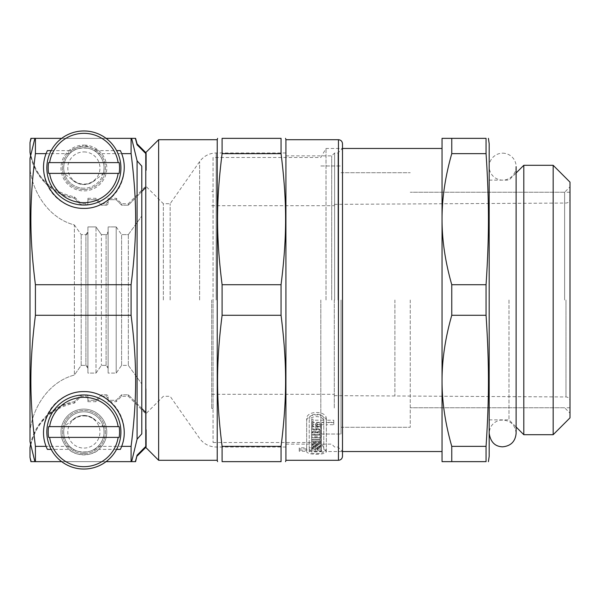 <?xml version="1.0" encoding="UTF-8"?>
<svg xmlns="http://www.w3.org/2000/svg" width="600" height="600" viewBox="0 0 600 600"><rect width="100%" height="100%" fill="white"/><g stroke="black" fill="none" stroke-linecap="round" stroke-linejoin="round"><path stroke-width="0.45" stroke-dasharray="3 2.25" d="M341.017 300L341.017 434.025L341.017 300M320.812 300L320.812 442.507L320.812 300M410.25 300L410.25 427.29L410.25 300M564.615 300L564.615 192.24L564.615 300M570 300L570 186.855L570 300M326.017 300L326.017 148.462L326.017 300M442.035 300L442.035 148.462L442.035 300M451.763 153.645C445.23 176.587 441.99 198.435 442.035 219.18C441.99 239.933 445.23 261.772 451.763 284.715L486.06 284.715C489.232 236.625 489.232 201.735 486.06 153.645L451.763 153.645L451.763 138.36L486.06 138.36L486.06 153.645M486.06 446.355L486.06 461.64L442.035 461.64L442.035 380.82C441.99 401.565 445.23 423.412 451.763 446.355L486.06 446.355C489.232 398.265 489.232 363.375 486.06 315.285L451.763 315.285C445.23 338.228 441.99 360.067 442.035 380.82L442.035 138.36L451.763 138.36M489.18 456.248L489.18 143.752M486.06 315.285L486.06 284.715M451.763 461.64L451.763 446.355M451.763 315.285L451.763 284.715M489.18 300L489.18 419.88L489.18 300M508.98 300L508.98 419.88L508.98 300M523.8 434.7L523.8 165.3M553.162 434.7L553.162 165.3M570 417.862L570 182.137M145.77 447.42L145.77 152.58M145.837 389.183L145.837 210.817L145.837 389.183M141.795 433.86L141.795 166.14L141.795 433.86A1737.428 1737.428 -48.4 0 1 137.085 439.17L137.085 160.83A1737.428 1737.428 -131.6 0 1 141.795 166.14L141.795 433.86M158.632 460.29L158.632 139.71M128.333 234.623L141.795 216.03L128.333 234.623L128.333 365.377L121.597 365.377L116.205 373.087L108.127 373.087L108.127 368.325A2.873 1.972 88.3 0 0 106.102 365.377L101.392 365.377L96 373.087L87.922 373.087L87.922 368.325A2.873 1.972 88.3 0 0 85.898 365.377L81.188 365.377L74.37 375.053C49.597 381.532 33.195 405.99 30 430.748L30 441.592L30 430.748C33.195 405.99 49.597 381.532 74.37 375.053L81.188 365.377L85.898 365.377L87.922 368.325L87.922 373.087L96 373.087L101.392 365.377L106.102 365.377L108.127 368.325L108.127 373.087L116.205 373.087L121.597 365.377L128.333 365.377L141.795 383.97L128.333 365.377L128.333 234.623L121.597 234.623L128.333 234.623M116.205 226.913L121.597 234.623L116.205 226.913L108.127 226.913L116.205 226.913L116.205 373.087L116.205 226.913M108.127 231.675L108.127 226.913L108.127 231.675A2.873 1.972 -88.3 0 1 106.102 234.623L108.127 231.675L108.127 368.325L108.127 231.675M101.392 234.623L106.102 234.623L101.392 234.623L96 226.913L101.392 234.623L101.392 365.377L101.392 234.623M87.922 226.913L96 226.913L87.922 226.913L87.922 373.087L87.922 226.913M85.898 234.623L87.922 231.675A2.873 1.972 -88.3 0 1 85.898 234.623L81.188 234.623L85.898 234.623L85.898 365.377L85.898 234.623M74.37 224.947L81.188 234.623L74.37 224.947C49.597 218.468 33.195 194.01 30 169.252C33.195 194.01 49.597 218.468 74.37 224.947L74.37 375.053L74.37 224.947M137.085 439.17L131.64 461.64L34.867 461.64L131.64 461.64L34.867 461.64L30 441.592L30 158.407L30 169.252L30 158.407L34.867 138.36L131.64 138.36L34.867 138.36L131.64 138.36L137.085 160.83M98.782 150.615A22.898 22.898 0 0 1 100.477 183.773A22.898 22.898 0 0 1 67.282 183.773A22.898 22.898 0 0 1 68.97 150.615L83.88 145.095A22.898 22.898 0 0 0 64.05 179.445A22.898 22.898 0 0 0 103.71 179.445A22.898 22.898 0 0 0 83.88 145.095L98.782 150.615L116.587 150.615M146.108 170.257L146.108 153.203M68.97 449.385A22.898 22.898 0 0 1 83.88 409.103A22.898 22.898 0 0 0 64.05 443.452A22.898 22.898 0 0 0 103.71 443.452A22.898 22.898 0 0 0 83.88 409.103A22.898 22.898 0 0 1 98.782 449.385C92.797 456.45 74.963 456.45 68.97 449.385L51.172 449.385M83.88 188.205A20.205 20.205 0 0 1 63.675 168A20.205 20.205 0 0 1 83.88 147.795A20.205 20.205 0 0 1 104.085 168A20.205 20.205 0 0 1 83.88 188.205M83.88 452.205A20.205 20.205 0 0 1 66.383 421.897A20.205 20.205 0 0 1 101.377 421.897A20.205 20.205 0 0 1 83.88 452.205A20.205 20.205 0 0 0 101.377 421.897A20.205 20.205 0 0 0 66.383 421.897A20.205 20.205 0 0 0 83.88 452.205A20.205 20.205 0 0 1 63.675 432A20.205 20.205 0 0 1 83.88 411.795A20.205 20.205 0 0 1 101.377 442.103A20.205 20.205 0 0 1 66.383 442.103A20.205 20.205 0 0 1 83.88 411.795A20.205 20.205 0 0 1 104.085 432A20.205 20.205 0 0 1 83.88 452.205M49.613 426.615L118.14 426.615M118.14 437.393L49.613 437.393M49.613 162.608L118.14 162.608M118.14 173.385L49.613 173.385M116.587 449.385L98.782 449.385M72.495 419.97L64.5 426.285C62.557 433.912 64.275 440.603 69.653 446.355C74.812 453.817 92.948 453.817 98.1 446.355C103.485 440.603 105.203 433.912 103.26 426.285L95.258 419.97A16.56 16.56 0 0 0 72.495 419.97C80.085 414 87.675 414 95.258 419.97M83.88 415.928A16.072 16.072 0 0 1 97.8 440.04A16.072 16.072 0 0 1 69.96 440.04A16.072 16.072 0 0 1 83.88 415.928M103.26 426.285A20.205 20.205 0 0 1 83.88 452.205A20.205 20.205 0 0 1 64.5 426.285M47.4 449.385A40.41 40.41 0 0 1 83.88 391.597A40.41 40.41 0 0 1 120.36 449.385M98.1 446.355L131.093 446.355C137.153 398.265 137.153 363.375 131.093 315.285L131.093 284.715C137.153 236.625 137.153 201.735 131.093 153.645L131.093 138.36L131.64 138.36M131.64 461.64L131.093 461.64L131.093 446.355M131.093 461.64L35.415 461.64L35.415 446.355L69.653 446.355M51.172 150.615L68.97 150.615M64.5 173.715A20.205 20.205 0 0 1 83.88 147.795A20.205 20.205 0 0 1 101.377 178.102A20.205 20.205 0 0 1 66.383 178.102A20.205 20.205 0 0 1 83.88 147.795A20.205 20.205 0 0 1 103.26 173.715C105.203 166.087 103.485 159.398 98.1 153.645C92.948 146.183 74.812 146.183 69.653 153.645C64.275 159.398 62.557 166.087 64.5 173.715L72.495 180.03A16.56 16.56 0 0 0 95.258 180.03L103.26 173.715M83.88 151.92A16.072 16.072 0 0 1 97.8 176.032A16.072 16.072 0 0 1 69.96 176.032A16.072 16.072 0 0 1 83.88 151.92M120.36 150.615A40.41 40.41 0 0 1 83.88 208.403A40.41 40.41 0 0 1 47.4 150.615M69.653 153.645L35.415 153.645L35.415 138.36L131.093 138.36M131.093 153.645L98.1 153.645M72.495 180.03C80.085 186 87.675 186 95.258 180.03M83.88 453.555A21.555 21.555 0 0 1 62.325 432A21.555 21.555 0 0 1 83.88 410.452A21.555 21.555 0 0 1 102.54 442.778A21.555 21.555 0 0 1 65.213 442.778A21.555 21.555 0 0 1 83.88 410.452A21.555 21.555 0 0 1 105.427 432A21.555 21.555 0 0 1 83.88 453.555M61.657 461.64L106.102 461.64M83.88 189.547A21.555 21.555 0 0 1 62.325 168A21.555 21.555 0 0 1 83.88 146.445A21.555 21.555 0 0 0 65.213 178.77A21.555 21.555 0 0 0 102.54 178.77A21.555 21.555 0 0 0 83.88 146.445A21.555 21.555 0 0 1 105.427 168A21.555 21.555 0 0 1 83.88 189.547M106.102 138.36L61.657 138.36M141.795 191.52L128.333 205.178L121.597 205.178L116.205 199.71L108.127 199.71L108.127 203.123A2.047 2.018 -88.9 0 1 106.102 205.178L101.392 205.178L96 199.71L87.922 199.71L87.922 203.123A2.047 2.018 -88.9 0 1 85.898 205.178L81.188 205.178L74.37 198.263L59.153 193.208L45.922 183.735L36.15 170.843L30.615 155.835M146.108 429.743L146.108 388.838L146.108 429.743L146.108 388.838L145.837 412.567L128.333 394.822L121.597 394.822L116.205 400.29L108.127 400.29L108.127 396.877A2.047 2.018 88.9 0 0 106.102 394.822L101.392 394.822L96 400.29L87.922 400.29L87.922 396.877A2.047 2.018 88.9 0 0 85.898 394.822L81.188 394.822L74.37 401.737C51.585 405.405 32.985 424.77 30 447.69L30 457.373L31.14 461.64L135.368 461.64L137.085 455.197L145.77 446.46M145.77 153.54L137.085 144.803L135.368 138.36L31.14 138.36L30 142.627L30 152.31C32.985 175.23 51.585 194.595 74.37 198.263L81.188 205.178L85.898 205.178A2.047 2.018 91.1 0 0 87.922 203.123L87.922 199.71L96 199.71L101.392 205.178L106.102 205.178A2.047 2.018 91.1 0 0 108.127 203.123L108.127 199.71L116.205 199.71L121.597 205.178L128.333 205.178L145.837 187.433L145.837 186.18L145.837 187.433M145.837 412.567L146.108 446.798M30.615 444.165L36.15 429.158L45.922 416.265L59.153 406.793L74.37 401.737L81.188 394.822L85.898 394.822A2.047 2.018 -91.1 0 1 87.922 396.877L87.922 400.29L96 400.29L101.392 394.822L106.102 394.822A2.047 2.018 -91.1 0 1 108.127 396.877L108.127 400.29L116.205 400.29L121.597 394.822L128.333 394.822L141.795 408.48M35.415 461.64L34.867 461.64M163.35 300L163.35 203.692L163.35 300M128.333 205.178L128.333 203.692L128.333 205.178M121.597 365.377L121.597 234.623L121.597 365.377M121.597 205.178L121.597 203.692L121.597 205.178M116.205 199.71L116.205 198.308L116.205 199.71M108.127 373.087L108.127 226.913L108.127 373.087M108.127 199.71L108.127 198.308L108.127 199.71M108.127 203.123L108.127 201.667L108.127 203.123M101.392 205.178L101.392 203.692L101.392 205.178M96 373.087L96 226.913L96 373.087M96 199.71L96 198.308L96 199.71M87.922 199.71L87.922 198.308L87.922 199.71M87.922 368.325L87.922 231.675L87.922 368.325M87.922 203.123L87.922 201.667L87.922 203.123M81.188 365.377L81.188 234.623L81.188 365.377M81.188 205.178L81.188 203.692L81.188 205.178M74.37 198.263L74.37 196.875L74.37 198.263M30 430.748L30 169.252L30 430.748M30 152.31L30 151.35L30 152.31M137.085 144.803L137.085 143.895M137.085 456.105L137.085 455.197M30 142.627L30 141.727M34.867 138.36L35.415 138.36M35.415 153.645C29.355 201.735 29.355 236.625 35.415 284.715L131.093 284.715M131.093 315.285L35.415 315.285L35.415 284.715M35.415 315.285C29.355 363.375 29.355 398.265 35.415 446.355M30 458.272L30 457.373M285.923 300L285.923 152.977L285.923 300M299.243 448.912L299.243 451.29L306.653 451.29L306.653 448.912C305.812 452.842 327.053 452.873 326.347 448.95L326.347 422.34L333.757 422.34L333.757 420.21L326.347 420.21L326.347 419.062C327.06 410.295 305.947 410.295 306.653 419.062L306.653 447.795L299.243 447.795L299.243 448.912L306.653 448.912L306.653 451.29C305.82 455.265 327.053 455.295 326.347 451.32L326.347 424.702L333.757 424.702L333.757 422.58L326.347 422.58L326.347 421.44C327.053 412.717 305.947 412.717 306.653 421.44L306.653 450.158L299.243 450.158L299.243 447.795M309.218 419.062C308.7 412.643 324.3 412.643 323.782 419.062L323.782 420.21L313.02 420.21L313.02 419.13L311.647 419.13L311.647 422.34L323.782 422.34L323.782 448.95C324.3 451.92 308.572 451.882 309.218 448.912L321.353 448.912L321.353 447.795L317.183 447.795L317.183 447.202L321.353 447.202L321.353 446.062L311.647 446.062L311.647 447.202L315.817 447.202L315.817 447.795L309.218 447.795L309.218 421.44C308.7 415.05 324.3 415.05 323.782 421.44L323.782 422.58L313.02 422.58L313.02 421.5L311.647 421.5L311.647 424.702L323.782 424.702L323.782 448.95M323.782 451.32C324.293 454.32 308.572 454.29 309.218 451.29L309.218 448.912L309.218 451.29L321.353 451.29L321.353 450.158L317.183 450.158L317.183 449.565L321.353 449.565L321.353 448.418L311.647 448.418L311.647 449.565L315.817 449.565L315.817 450.158L309.218 450.158L309.218 421.44M313.02 444.202L313.02 443.528L321.353 443.528L321.353 442.215L311.647 442.215L311.647 445.433L321.353 445.433L321.353 444.202L313.02 444.202L313.02 446.543L313.02 445.868L321.353 445.868L321.353 444.555L311.647 444.555L311.647 447.78L321.353 447.78L321.353 446.543L313.02 446.543M319.98 437.783L319.98 440.115L311.647 440.115L311.647 441.495L321.353 441.495L321.353 435.33L311.647 435.33L311.647 436.98L319.98 436.98L319.98 437.783L311.647 437.783L311.647 439.342L319.98 439.342L319.98 440.107L311.647 440.107L311.647 441.683L319.98 441.683L319.98 442.44L311.647 442.44L311.647 437.783M321.353 434.482L321.353 427.275L311.647 427.275L311.647 429.188L319.98 429.188L319.98 430.125L311.647 430.125L311.647 431.947L319.98 431.947L319.98 432.84L311.647 432.84L311.647 434.482L321.353 434.482L321.353 436.815L321.353 429.623L311.647 429.623L311.647 431.528L319.98 431.528L319.98 432.465L311.647 432.465L311.647 434.287L319.98 434.287L319.98 435.173L311.647 435.173L311.647 432.84M317.183 424.403L317.183 423.375L315.817 423.375L315.817 424.403L313.02 424.403L313.02 423.375L311.647 423.375L311.647 426.293L321.353 426.293L321.353 423.375L319.98 423.375L319.98 424.403L317.183 424.403L317.183 426.757L317.183 425.737L315.817 425.737L315.817 426.757L313.02 426.757L313.02 425.737L311.647 425.737L311.647 428.64L321.353 428.64L321.353 425.737L319.98 425.737L319.98 426.757L317.183 426.757M331.718 300L331.718 155.873L331.718 300M334.62 300L334.62 152.977L334.62 300M311.647 426.293L311.647 428.64M311.647 425.737L311.647 423.375M321.353 426.293L321.353 428.64M321.353 423.375L321.353 425.737M319.98 423.375L319.98 425.737M319.98 424.403L319.98 426.757M311.647 431.947L311.647 434.287M311.647 430.125L311.647 432.465M319.98 431.947L319.98 434.287M319.98 432.84L319.98 435.173M311.647 434.482L311.647 436.815L321.353 436.815M311.647 435.173L311.647 436.815M319.98 436.98L319.98 442.44M311.647 439.342L311.647 441.683M319.98 439.342L319.98 441.683M311.647 445.433L311.647 447.78M311.647 444.555L311.647 442.215M321.353 445.433L321.353 450.158M321.353 444.202L321.353 446.543M317.183 447.795L317.183 450.158M317.183 447.202L317.183 449.565M321.353 447.202L321.353 449.565M321.353 446.062L321.353 448.418M311.647 446.062L311.647 448.418M311.647 447.202L311.647 449.565M315.817 447.202L315.817 449.565M315.817 447.795L315.817 450.158M309.218 447.795L309.218 450.158M306.653 447.795L306.653 450.158M306.653 419.062L306.653 421.44M299.243 450.158L299.243 451.29M326.347 448.95L326.347 451.32M337.987 300L337.987 152.977L337.987 300M317.183 423.375L317.183 425.737M315.817 423.375L315.817 425.737M315.817 424.403L315.817 426.757M313.02 424.403L313.02 426.757M313.02 423.375L313.02 425.737M319.98 430.125L319.98 432.465M319.98 429.188L319.98 431.528M321.353 427.275L321.353 429.623M311.647 427.275L311.647 429.623M311.647 429.188L311.647 431.528M311.647 436.98L311.647 439.312L319.98 439.312M311.647 435.33L311.647 439.312M321.353 435.33L321.353 437.662L311.647 437.662M321.353 441.495L321.353 437.662M311.647 441.495L311.647 443.835L321.353 443.835M311.647 442.44L311.647 443.835M313.02 443.528L313.02 445.868M321.353 443.528L321.353 445.868M321.353 442.215L321.353 444.555M323.782 419.062L323.782 421.44M323.782 420.21L323.782 422.58M313.02 420.21L313.02 422.58M313.02 419.13L313.02 421.5M311.647 419.13L311.647 421.5M311.647 422.34L311.647 424.702M323.782 422.34L323.782 424.702M326.347 420.21L326.347 422.58M333.757 420.21L333.757 422.58M326.347 419.062L326.347 421.44M326.347 422.34L326.347 424.702M321.353 448.912L321.353 451.29M333.757 422.34L333.757 424.702M285.923 460.29L285.923 139.71M74.37 401.737L74.37 403.125L74.37 401.737M30 447.69L30 448.65L30 447.69M81.188 394.822L81.188 396.308L81.188 394.822M87.922 396.877L87.922 398.332L87.922 396.877M87.922 400.29L87.922 401.692L87.922 400.29M96 400.29L96 401.692L96 400.29M101.392 394.822L101.392 396.308L101.392 394.822M108.127 396.877L108.127 398.332L108.127 396.877M108.127 400.29L108.127 401.692L108.127 400.29M116.205 400.29L116.205 401.692L116.205 400.29M121.597 394.822L121.597 396.308L121.597 394.822M128.333 394.822L128.333 396.308L128.333 394.822M170.145 300L170.145 203.692L170.145 300M342.495 300L342.495 148.462L342.495 300M281.055 446.355L281.055 461.64L222.097 461.64L222.097 446.355L281.055 446.355C287.108 398.265 287.108 363.375 281.055 315.285L222.097 315.285C216.045 363.375 216.045 398.265 222.097 446.355M222.097 153.645L222.097 138.36L281.055 138.36L281.055 153.645L222.097 153.645C216.045 201.735 216.045 236.625 222.097 284.715L281.055 284.715C287.108 236.625 287.108 201.735 281.055 153.645M281.055 315.285L281.055 284.715M222.097 315.285L222.097 284.715M217.23 460.29L217.23 139.71M213.053 442.507L320.812 442.507L326.017 451.537L342.495 451.537L342.495 148.462L326.017 148.462L320.812 157.493L213.053 157.493L213.053 442.507L213.053 157.493M213.053 300L213.053 408.428L213.053 300M334.282 300L334.282 408.428L334.282 300M211.702 300L211.702 408.428L211.702 300M502.65 153.18A13.47 13.47 0 0 1 514.32 173.385A13.47 13.47 0 0 1 490.987 173.385A13.47 13.47 0 0 1 502.65 153.18M106.102 365.377L106.102 234.623L106.102 365.377M106.102 205.178L106.102 203.692L106.102 205.178M85.898 205.178L85.898 203.692L85.898 205.178M338.452 460.29L338.452 139.71M85.898 394.822L85.898 396.308L85.898 394.822M106.102 394.822L106.102 396.308L106.102 394.822M199.62 300L199.62 161.595L199.62 300M216.173 300L216.173 152.977L216.173 300M565.987 300L565.987 396.952L565.987 300M394.897 300L394.897 395.632L394.897 300M320.812 434.025L341.017 434.025L320.812 434.025M320.812 165.975L341.017 165.975L320.812 165.975M341.017 427.29L410.25 427.29L341.017 427.29M341.017 172.71L410.25 172.71L341.017 172.71M570 407.76L410.25 407.76L564.615 407.76L570 413.145M570 192.24L410.25 192.24L564.615 192.24L570 186.855M489.18 419.88L508.98 419.88L516.12 427.02M489.18 180.12L508.98 180.12L516.12 172.98M285.923 152.977L216.173 152.977C209.25 153.157 203.737 156.03 199.62 161.595L170.145 203.692L163.35 203.692L145.837 186.18L128.333 203.692L121.597 203.692L116.205 198.308L108.127 198.308M285.923 447.022L216.173 447.022C209.25 446.842 203.737 443.97 199.62 438.405L170.145 396.308L163.35 396.308L145.837 413.82L128.333 396.308L121.597 396.308L116.205 401.692L108.127 401.692M87.922 198.308L96 198.308L101.392 203.692L106.102 203.692L108.127 201.667M30 151.35C34.935 176.137 49.725 191.31 74.37 196.875L81.188 203.692L85.898 203.692L87.922 201.667M285.923 444.127L331.718 444.127L334.62 447.022L337.987 447.022L342.495 451.537M285.923 155.873L331.718 155.873L334.62 152.977L337.987 152.977L342.495 148.462M87.922 398.332L85.898 396.308L81.188 396.308L74.37 403.125C49.725 408.69 34.935 423.862 30 448.65M87.922 401.692L96 401.692L101.392 396.308L106.102 396.308L108.127 398.332M334.282 395.632L565.987 396.952C568.425 397.207 569.768 398.55 570 400.995M334.282 204.368L565.987 203.048C568.425 202.792 569.768 201.45 570 199.005M213.053 408.428L211.702 408.428M213.053 191.572L211.702 191.572M211.702 394.29L334.282 394.29M211.702 205.71L334.282 205.71M489.18 433.35L489.18 166.65L489.18 433.35C489.645 426.472 493.185 422.085 499.808 420.188C509.595 419.588 515.04 423.975 516.12 433.35L516.12 166.65"/><path stroke-width="0.9" d="M486.06 153.645L486.06 138.36C489.232 138.36 489.232 138.36 486.06 138.36C489.232 138.36 489.232 138.36 486.06 138.36L442.035 138.36L442.035 219.18C441.99 198.435 445.23 176.587 451.763 153.645L486.06 153.645C489.232 201.735 489.232 236.625 486.06 284.715L451.763 284.715C445.23 261.772 441.99 239.933 442.035 219.18L442.035 380.82C441.99 360.067 445.23 338.228 451.763 315.285L486.06 315.285C489.232 363.375 489.232 398.265 486.06 446.355L451.763 446.355C445.23 423.412 441.99 401.565 442.035 380.82L442.035 461.64L486.06 461.64C489.232 461.64 489.232 461.64 486.06 461.64C489.232 461.64 489.232 461.64 486.06 461.64L486.06 446.355M486.06 284.715L486.06 315.285M488.423 138.36L489.18 143.752L489.18 456.248L488.423 461.64M451.763 446.355L451.763 461.64M451.763 284.715L451.763 315.285M451.763 138.36L451.763 153.645M523.8 300L523.8 434.7L553.162 434.7L553.162 165.3L523.8 165.3L523.8 300M553.162 165.3L570 182.137L570 417.862L553.162 434.7M158.632 460.29L158.632 139.71L145.77 152.58L145.77 447.42L158.632 460.29L217.23 460.29L217.59 461.64M145.77 446.46L137.085 455.197L135.368 461.64L131.64 461.64L137.085 439.17A1737.428 1737.428 -48.4 0 0 141.795 433.86L141.795 166.14A1737.428 1737.428 -131.6 0 0 137.085 160.83L131.64 138.36L135.368 138.36L137.085 144.803L145.77 153.54M30.615 155.835L30 152.31L30 142.627L31.14 138.36L34.867 138.36L30 158.407L30 441.592L34.867 461.64L31.14 461.64L30 457.373L30 447.69L30.615 444.165M48.6 426.615L119.153 426.615A35.685 35.685 0 0 1 119.153 437.393L48.6 437.393A35.685 35.685 0 0 1 48.6 426.615L49.613 426.615A34.688 34.688 0 0 1 118.14 426.615L119.153 426.615M119.153 437.393L118.14 437.393A34.688 34.688 0 0 1 49.613 437.393L48.6 437.393M47.287 426.248A37.043 37.043 0 0 1 95.61 396.87A37.043 37.043 0 0 1 83.88 469.043A37.043 37.043 0 0 1 47.287 426.248M48.6 162.608L119.153 162.608A35.685 35.685 0 0 1 119.153 173.385L48.6 173.385A35.685 35.685 0 0 1 48.6 162.608L49.613 162.608A34.688 34.688 0 0 1 118.14 162.608L119.153 162.608M119.153 173.385L118.14 173.385A34.688 34.688 0 0 1 49.613 173.385L48.6 173.385M51.172 150.615A37.043 37.043 0 0 1 116.587 150.615A37.043 37.043 0 0 1 83.88 205.035A37.043 37.043 0 0 1 51.172 150.615L47.4 150.615A110.333 62.55 -136.3 0 0 46.102 153.645C36.045 178.928 56.67 208.83 83.88 208.403C111.083 208.83 131.715 178.928 121.657 153.645L131.093 153.645C137.153 201.735 137.153 236.625 131.093 284.715L131.093 315.285C137.153 363.375 137.153 398.265 131.093 446.355L131.093 461.64L131.64 461.64M51.172 449.385L47.4 449.385A110.333 62.55 -43.7 0 1 46.102 446.355C36.045 421.072 56.67 391.17 83.88 391.597C111.083 391.17 131.715 421.072 121.657 446.355A110.333 62.55 43.7 0 1 120.36 449.385L116.587 449.385M116.587 150.615L120.36 150.615A110.333 62.55 136.3 0 1 121.657 153.645M46.102 446.355L35.415 446.355L35.415 461.64L61.657 461.64M106.102 461.64L131.093 461.64M131.093 446.355L121.657 446.355M131.64 138.36L131.093 138.36L131.093 153.645M131.093 138.36L106.102 138.36M61.657 138.36L35.415 138.36L35.415 153.645L46.102 153.645M146.108 170.257L146.108 153.203M145.837 187.433L141.795 191.52M146.108 446.798L146.108 429.743M141.795 408.48L145.837 412.567M34.867 461.64L35.415 461.64M145.77 152.58L137.085 143.895L137.085 144.803M137.085 160.83L137.085 439.17M137.085 455.197L135.6 461.64M30.9 138.36L30 142.627M35.415 446.355C29.355 398.265 29.355 363.375 35.415 315.285L131.093 315.285M131.093 284.715L35.415 284.715L35.415 315.285M35.415 284.715C29.355 236.625 29.355 201.735 35.415 153.645M35.415 138.36L34.867 138.36M30 457.373L30.9 461.64M338.452 460.29L338.452 139.71L285.923 139.71L285.923 460.29L338.452 460.29C340.913 460.05 342.255 458.7 342.495 456.248L342.495 451.537L442.035 451.537M222.097 446.355L222.097 461.64C216.045 461.64 216.045 461.64 222.097 461.64C216.045 461.64 216.045 461.64 222.097 461.64L281.055 461.64C287.108 461.64 287.108 461.64 281.055 461.64C287.108 461.64 287.108 461.64 281.055 461.64L281.055 446.355L222.097 446.355C216.045 398.265 216.045 363.375 222.097 315.285L281.055 315.285C287.108 363.375 287.108 398.265 281.055 446.355M222.097 284.715C216.045 236.625 216.045 201.735 222.097 153.645L281.055 153.645C287.108 201.735 287.108 236.625 281.055 284.715L222.097 284.715L222.097 315.285M281.055 153.645L281.055 138.36C287.108 138.36 287.108 138.36 281.055 138.36C287.108 138.36 287.108 138.36 281.055 138.36L222.097 138.36C216.045 138.36 216.045 138.36 222.097 138.36C216.045 138.36 216.045 138.36 222.097 138.36L222.097 153.645M281.055 284.715L281.055 315.285M158.632 139.71L217.23 139.71L217.23 460.29M442.035 148.462L342.495 148.462L342.495 143.752L342.495 456.248M516.12 427.02L523.8 434.7M516.12 172.98L523.8 165.3M145.77 447.42L137.085 456.105M137.085 143.895L135.6 138.36M285.923 139.71L285.562 138.36M285.923 460.29L285.562 461.64M217.23 139.71L217.59 138.36M338.452 139.71C340.913 139.95 342.255 141.3 342.495 143.752M516.12 166.65L516.12 433.342C515.325 441.533 510.832 446.018 502.65 446.82C495.082 446.61 490.59 442.118 489.18 433.35L489.18 433.342"/></g></svg>
